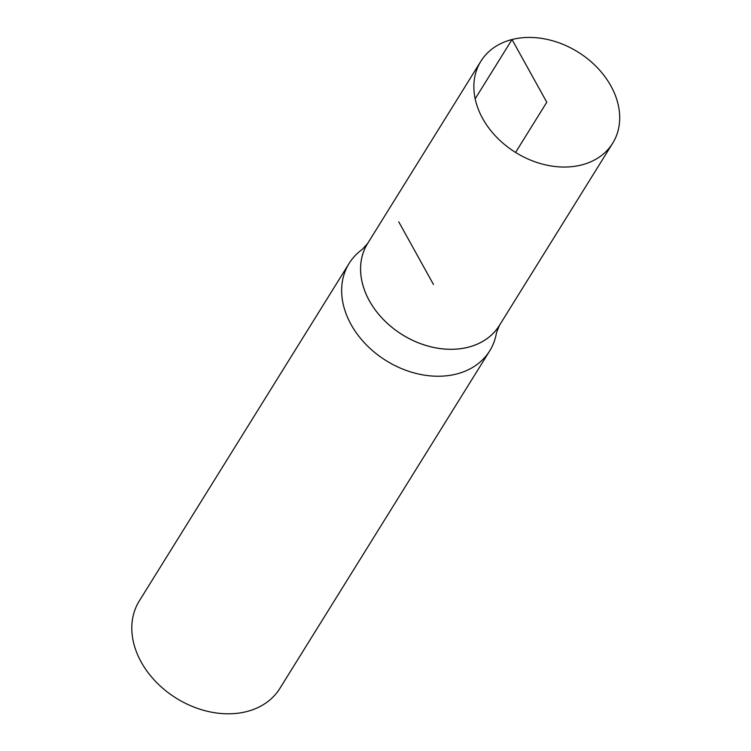 <?xml version="1.0" encoding="UTF-8"?>
<svg xmlns="http://www.w3.org/2000/svg" width="751" height="751" viewBox="0 0 751 751"><rect width="100%" height="100%" fill="white"/><g stroke="black" fill="none" stroke-linecap="round" stroke-linejoin="round"><path stroke-width="1.13" d="M512.022 39.521A77.616 59.104 31.9 0 0 480.865 61.263A77.616 59.104 31.9 0 0 515.58 152.434A77.616 59.104 31.9 0 0 612.694 143.216A77.616 59.104 31.9 0 0 596.923 67.252A77.616 59.104 31.9 0 0 512.022 39.521M612.694 143.216L499.368 325.474A77.588 59.085 -148.1 0 1 402.283 334.683A77.588 59.085 -148.1 0 1 367.586 243.549L480.865 61.263M368.441 242.188A77.616 59.104 31.9 0 0 367.568 243.531L362.386 249.323A82.788 63.046 31.9 0 0 349.121 263.404L139.273 600.978A82.788 63.046 31.9 0 0 176.297 698.223A82.788 63.046 31.9 0 0 279.888 688.395L489.736 350.82A82.788 63.046 31.9 0 0 496.495 332.684L499.396 325.483A77.616 59.104 31.9 0 0 500.213 324.103M367.568 243.531A77.616 59.104 31.9 0 0 402.273 334.702A77.616 59.104 31.9 0 0 499.396 325.483M349.121 263.404A82.788 63.046 31.9 0 0 386.145 360.658A82.788 63.046 31.9 0 0 489.736 350.82M515.58 152.434L546.784 102.23L512.022 39.521L475.167 98.822M398.734 221.817L433.477 284.507"/></g></svg>
